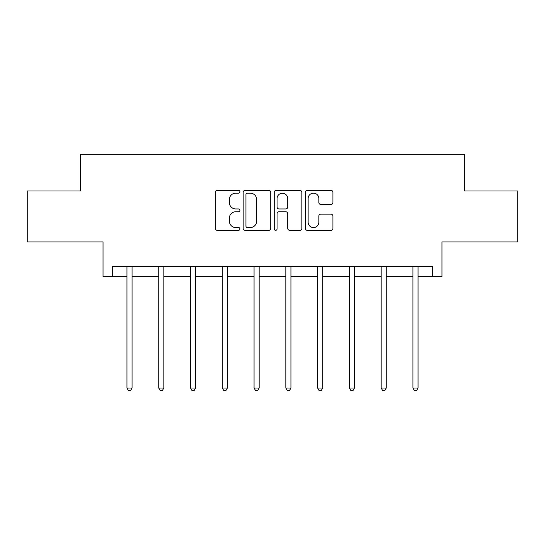 <?xml version="1.0" encoding="UTF-8"?>
<svg xmlns="http://www.w3.org/2000/svg" width="545" height="545" viewBox="0 0 545 545"><rect width="100%" height="100%" fill="white"/><g stroke="black" fill="none" stroke-linecap="round" stroke-linejoin="round"><path stroke-width="0.82" d="M239.909 191.758A1.397 1.397 0 0 0 238.512 190.355L217.264 190.355A1.996 1.996 0 0 0 215.268 192.358L215.268 228.348A1.996 1.996 0 0 0 217.264 230.344L238.512 230.344A1.397 1.397 0 0 0 239.909 228.948A1.397 1.397 0 0 0 238.512 227.544L235.76 227.544A6.397 6.397 0 0 1 229.363 221.147L229.363 218.15A6.397 6.397 0 0 1 235.76 211.753L238.512 211.753A1.397 1.397 0 0 0 239.909 210.35A1.397 1.397 0 0 0 238.512 208.953L235.76 208.953A6.397 6.397 0 0 1 229.363 202.556L229.363 199.559A6.397 6.397 0 0 1 235.76 193.155L238.512 193.155A1.397 1.397 0 0 0 239.909 191.758M112.29 276.553L112.29 266.369L432.71 266.369L432.71 276.553L441.975 276.553L441.975 241.925L517.75 241.925L517.75 191.002L464.483 191.002L464.483 154.337L80.517 154.337L80.517 191.002L27.25 191.002L27.25 241.925L103.025 241.925L103.025 276.553L126.958 276.553M330.931 204.457A1.996 1.996 0 0 0 332.934 202.454L332.934 192.358A1.996 1.996 0 0 0 330.931 190.355L307.339 190.355A1.996 1.996 0 0 0 305.343 192.358L305.343 228.348A1.996 1.996 0 0 0 307.339 230.344L330.931 230.344A1.996 1.996 0 0 0 332.934 228.348L332.934 216.154A1.996 1.996 0 0 0 330.931 214.151L320.835 214.151A1.996 1.996 0 0 0 318.839 216.154L318.839 222.197A5.348 5.348 0 0 1 313.491 227.544A5.348 5.348 0 0 1 308.136 222.197L308.136 198.503A5.348 5.348 0 0 1 313.491 193.155A5.348 5.348 0 0 1 318.839 198.503L318.839 202.454A1.996 1.996 0 0 0 320.835 204.457L330.931 204.457M270.749 192.358A1.996 1.996 0 0 0 268.753 190.355L245.155 190.355A1.996 1.996 0 0 0 243.159 192.358L243.159 228.348A1.996 1.996 0 0 0 245.155 230.344L268.753 230.344A1.996 1.996 0 0 0 270.749 228.348L270.749 192.358M276.247 190.355L299.845 190.355A1.996 1.996 0 0 1 301.841 192.358L301.841 228.348A1.996 1.996 0 0 1 299.845 230.344L289.742 230.344A1.996 1.996 0 0 1 287.746 228.348L287.746 213.749A1.996 1.996 0 0 0 285.743 211.753L279.047 211.753A1.996 1.996 0 0 0 277.051 213.749L277.051 228.948A1.397 1.397 0 0 1 275.647 230.344A1.397 1.397 0 0 1 274.251 228.948L274.251 192.358A1.996 1.996 0 0 1 276.247 190.355M132.054 276.553L158.738 276.553M163.827 276.553L190.512 276.553M195.607 276.553L222.292 276.553M227.381 276.553L254.065 276.553M259.161 276.553L285.839 276.553M290.935 276.553L317.619 276.553M322.708 276.553L349.393 276.553M354.488 276.553L381.173 276.553M386.262 276.553L412.947 276.553M418.042 276.553L432.71 276.553M247.355 193.155A1.397 1.397 0 0 0 245.959 194.558L245.959 226.148A1.397 1.397 0 0 0 247.355 227.544L250.257 227.544A6.397 6.397 0 0 0 256.654 221.147L256.654 199.559A6.397 6.397 0 0 0 250.257 193.155L247.355 193.155M287.746 198.605A5.348 5.348 0 0 0 282.399 193.257A5.348 5.348 0 0 0 277.051 198.605L277.051 206.95A1.996 1.996 0 0 0 279.047 208.953L285.743 208.953A1.996 1.996 0 0 0 287.746 206.95L287.746 198.605M132.319 266.369L132.197 266.668A2.037 2.037 0 0 0 132.054 267.425L132.054 388.013L126.958 388.013L126.958 267.425A2.037 2.037 0 0 0 126.815 266.668L126.692 266.369M132.054 388.013L130.521 390.663L128.484 390.663L126.958 388.013M164.093 266.369L163.977 266.668A2.037 2.037 0 0 0 163.827 267.425L163.827 388.013L158.738 388.013L158.738 267.425A2.037 2.037 0 0 0 158.588 266.668L158.466 266.369M163.827 388.013L162.301 390.663L160.264 390.663L158.738 388.013M195.873 266.369L195.75 266.668A2.037 2.037 0 0 0 195.607 267.425L195.607 388.013L190.512 388.013L190.512 267.425A2.037 2.037 0 0 0 190.369 266.668L190.246 266.369M195.607 388.013L194.075 390.663L192.038 390.663L190.512 388.013M227.647 266.369L227.531 266.668A2.037 2.037 0 0 0 227.381 267.425L227.381 388.013L222.292 388.013L222.292 267.425A2.037 2.037 0 0 0 222.142 266.668L222.019 266.369M227.381 388.013L225.855 390.663L223.818 390.663L222.292 388.013M259.427 266.369L259.304 266.668A2.037 2.037 0 0 0 259.161 267.425L259.161 388.013L254.065 388.013L254.065 267.425A2.037 2.037 0 0 0 253.916 266.668L253.8 266.369M259.161 388.013L257.628 390.663L255.591 390.663L254.065 388.013M291.2 266.369L291.084 266.668A2.037 2.037 0 0 0 290.935 267.425L290.935 388.013L285.839 388.013L285.839 267.425A2.037 2.037 0 0 0 285.696 266.668L285.573 266.369M290.935 388.013L289.409 390.663L287.372 390.663L285.839 388.013M322.981 266.369L322.858 266.668A2.037 2.037 0 0 0 322.708 267.425L322.708 388.013L317.619 388.013L317.619 267.425A2.037 2.037 0 0 0 317.469 266.668L317.353 266.369M322.708 388.013L321.182 390.663L319.145 390.663L317.619 388.013M354.754 266.369L354.631 266.668A2.037 2.037 0 0 0 354.488 267.425L354.488 388.013L349.393 388.013L349.393 267.425A2.037 2.037 0 0 0 349.25 266.668L349.127 266.369M354.488 388.013L352.962 390.663L350.925 390.663L349.393 388.013M386.534 266.369L386.412 266.668A2.037 2.037 0 0 0 386.262 267.425L386.262 388.013L381.173 388.013L381.173 267.425A2.037 2.037 0 0 0 381.023 266.668L380.907 266.369M386.262 388.013L384.736 390.663L382.699 390.663L381.173 388.013M418.308 266.369L418.185 266.668A2.037 2.037 0 0 0 418.042 267.425L418.042 388.013L412.947 388.013L412.947 267.425A2.037 2.037 0 0 0 412.803 266.668L412.681 266.369M418.042 388.013L416.516 390.663L414.479 390.663L412.947 388.013"/></g></svg>
